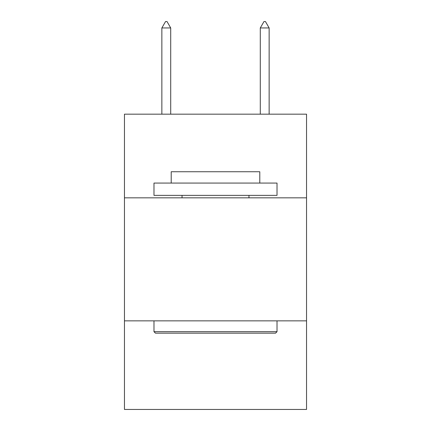 <?xml version="1.0" encoding="UTF-8"?>
<svg xmlns="http://www.w3.org/2000/svg" width="431" height="431" viewBox="0 0 431 431"><rect width="100%" height="100%" fill="white"/><g stroke="black" fill="none" stroke-linecap="round" stroke-linejoin="round"><path stroke-width="0.65" d="M306.543 197.834L306.543 114.172L124.457 114.172L124.457 197.834L306.543 197.834L306.543 409.45L124.457 409.45L124.457 197.834M306.543 320.863L124.457 320.863M155.462 333.168L153.986 331.692L277.014 331.692L275.538 333.168L155.462 333.168M277.014 183.067L277.014 195.372L153.986 195.372L153.986 183.067L277.014 183.067M171.209 183.067L171.209 171.748L259.791 171.748L259.791 183.067M277.014 320.863L277.014 331.692M153.986 320.863L153.986 331.692M248.967 195.372L248.967 197.834M182.033 195.372L182.033 197.834M170.714 27.95L167.023 21.55L165.547 21.55L161.857 27.95L170.714 27.95L170.714 114.172M161.857 27.95L161.857 114.172M263.977 21.55L265.453 21.55L269.143 27.95L260.286 27.95L263.977 21.55M269.143 114.172L269.143 27.95M260.286 114.172L260.286 27.95"/></g></svg>
